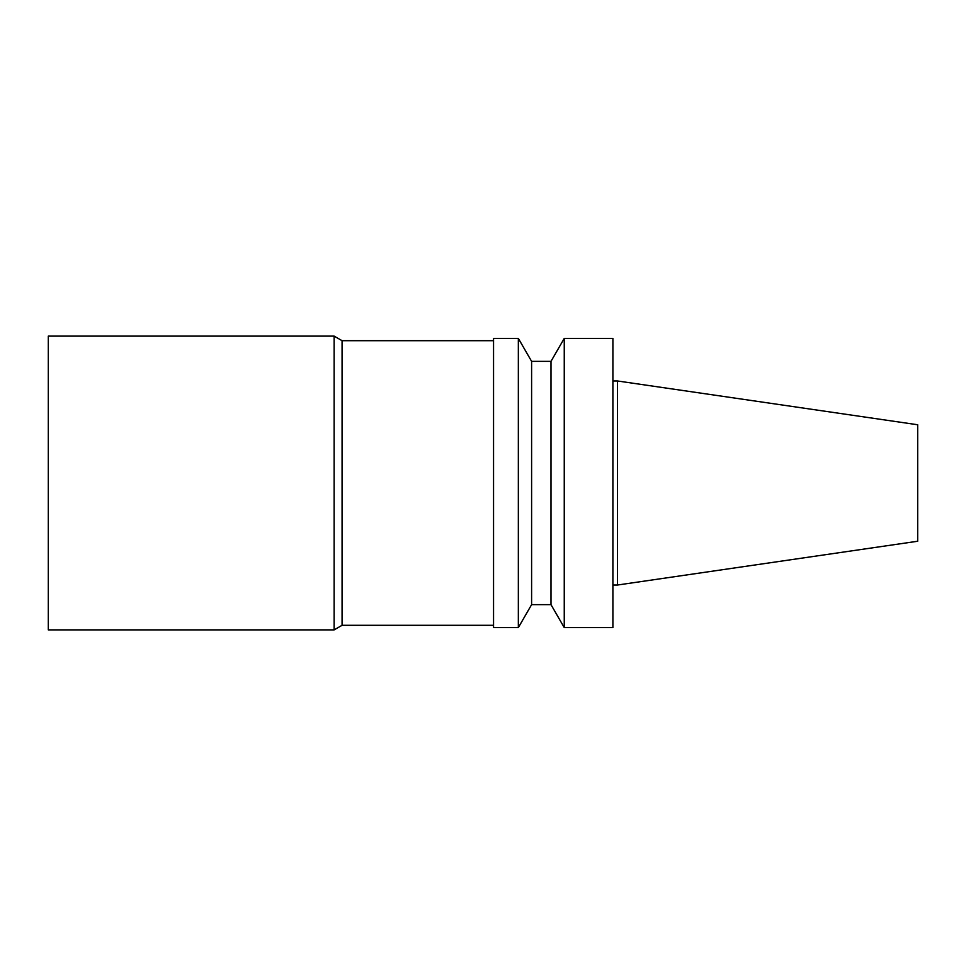 <?xml version="1.0" encoding="UTF-8"?>
<svg xmlns="http://www.w3.org/2000/svg" width="966" height="966" viewBox="0 0 966 966"><rect width="100%" height="100%" fill="white"/><g stroke="black" fill="none" stroke-linecap="round" stroke-linejoin="round"><path stroke-width="1.45" d="M612.903 627.598L612.903 338.402L564.253 338.402L564.253 627.598L612.903 627.598M550.994 361.356L531.602 361.356L531.602 604.644L550.994 604.644L550.994 361.356L564.253 338.402M550.994 604.644L564.253 627.598M531.602 604.644L518.344 627.598L518.344 338.402L531.602 361.356M518.344 627.598L493.554 627.598L493.554 338.402L518.344 338.402M493.554 625.304L342.073 625.304L342.073 340.696L493.554 340.696M342.073 625.304L334.127 629.892L334.127 336.108L342.073 340.696M334.127 629.892L48.3 629.892L48.3 336.108L334.127 336.108M612.903 585.022L617.491 585.022L617.491 380.978L612.903 380.978M617.491 585.022L917.7 541.238L917.7 424.762L617.491 380.978"/></g></svg>
